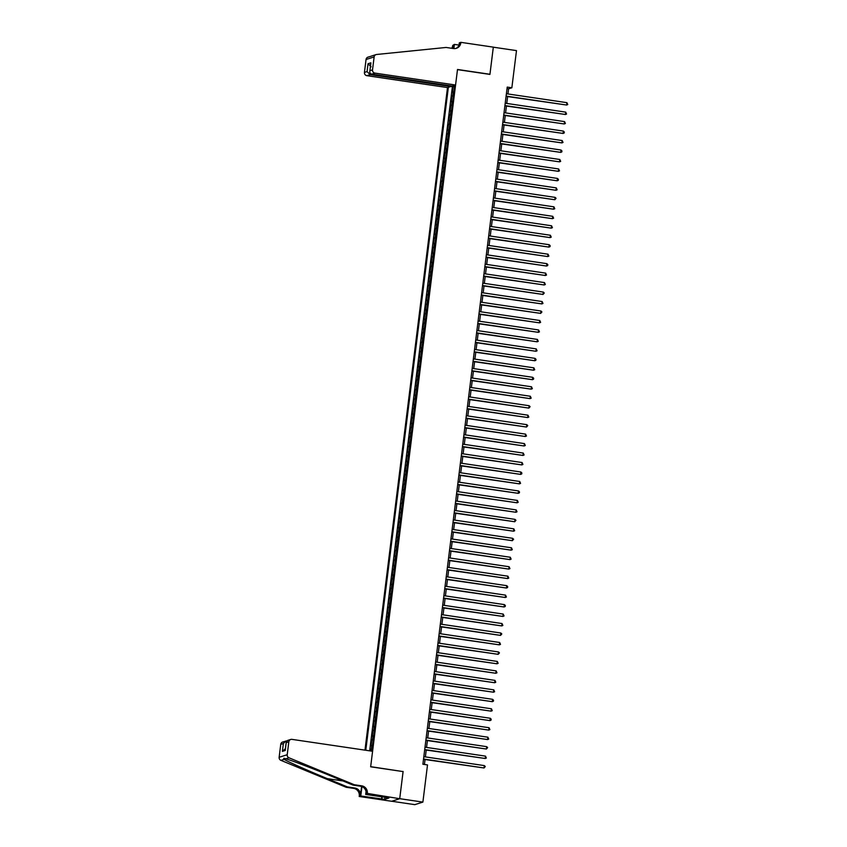 <?xml version="1.0" encoding="UTF-8"?>
<svg xmlns="http://www.w3.org/2000/svg" width="847" height="847" viewBox="0 0 847 847"><rect width="100%" height="100%" fill="white"/><g stroke="black" fill="none" stroke-linecap="round" stroke-linejoin="round"><path stroke-width="1.27" d="M450.848 85.833L450.763 86.542L447.502 87.569L364.972 750.146M391.738 801.241L414.808 804.65L422.886 802.098L427.513 764.926L422.886 764.238L507.226 87.093L511.853 87.781L516.49 50.608L493.314 47.188L489.926 74.409L457.486 69.623L370.668 766.662L402.791 771.543M453.907 91.825L452.414 92.143L453.124 86.458L454.553 86.669M453.441 95.616L451.938 95.933L453.367 96.145M451.938 95.933L451.239 101.608L452.732 101.291M451.546 110.766L450.053 111.084L450.763 105.399L452.192 105.61M450.371 120.232L448.878 120.549L449.588 114.874L451.006 115.086M449.185 129.707L447.692 130.025L448.402 124.34L449.831 124.551M448.01 139.173L446.517 139.49L447.227 133.815L448.656 134.027M446.835 148.649L445.342 148.966L446.041 143.281L447.47 143.492M445.649 158.114L444.156 158.431L444.866 152.756L446.295 152.968M444.474 167.59L442.981 167.907L443.69 162.222L445.109 162.433M443.288 177.055L441.795 177.372L442.505 171.697L443.934 171.909M442.113 186.531L440.62 186.848L441.329 181.163L442.759 181.374M440.938 195.996L439.434 196.313L440.144 190.639L441.573 190.85M439.752 205.472L438.259 205.789L438.968 200.104L440.398 200.316M438.577 214.937L437.084 215.254L437.783 209.58L439.212 209.791M437.391 224.413L435.898 224.73L436.607 219.045L438.037 219.257M436.216 233.888L434.723 234.196L435.432 228.521L436.851 228.732M435.03 243.354L433.537 243.671L434.246 237.986L435.676 238.198M433.855 252.83L432.362 253.137L433.071 247.462L434.5 247.673M432.679 262.295L431.187 262.612L431.885 256.927L433.315 257.139M431.494 271.771L430.001 272.078L430.71 266.403L432.139 266.614M430.318 281.236L428.826 281.553L429.535 275.868L430.954 276.08M429.133 290.712L427.64 291.029L428.349 285.344L429.778 285.555M427.957 300.177L426.465 300.494L427.174 294.809L428.603 295.021M426.782 309.653L425.279 309.97L425.988 304.285L427.417 304.497M425.596 319.118L424.103 319.435L424.813 313.75L426.242 313.962M424.421 328.594L422.928 328.911L423.627 323.226L425.056 323.438M423.235 338.059L421.742 338.377L422.452 332.691L423.881 332.903M422.06 347.535L420.567 347.852L421.277 342.167L422.695 342.379M420.874 357L419.381 357.318L420.091 351.632L421.52 351.844M419.699 366.476L418.206 366.793L418.916 361.108L420.345 361.32M418.524 375.941L417.031 376.259L417.73 370.573L419.159 370.785M417.338 385.417L415.845 385.734L416.555 380.049L417.984 380.261M416.163 394.882L414.67 395.2L415.379 389.514L416.798 389.726M414.977 404.358L413.484 404.675L414.194 398.99L415.623 399.202M413.802 413.823L412.309 414.141L413.018 408.455L414.448 408.667M412.627 423.299L411.123 423.616L411.833 417.931L413.262 418.143M411.441 432.764L409.948 433.082L410.657 427.396L412.087 427.608M410.266 442.24L408.773 442.558L409.472 436.872L410.901 437.084M409.08 451.705L407.587 452.023L408.296 446.337L409.726 446.549M407.905 461.181L406.412 461.499L407.121 455.813L408.54 456.025M406.719 470.646L405.226 470.964L405.935 465.278L407.365 465.49M405.544 480.122L404.051 480.44L404.76 474.754L406.189 474.966M404.368 489.587L402.876 489.905L403.574 484.219L405.004 484.431M403.183 499.063L401.69 499.381L402.399 493.695L403.828 493.907M402.007 508.528L400.515 508.846L401.224 503.16L402.643 503.372M400.822 518.004L399.329 518.322L400.038 512.636L401.467 512.848M399.646 527.469L398.154 527.787L398.863 522.101L400.292 522.313M398.471 536.945L396.968 537.263L397.677 531.577L399.106 531.789M397.285 546.41L395.793 546.728L396.502 541.042L397.931 541.254M396.11 555.886L394.617 556.204L395.316 550.518L396.745 550.73M394.924 565.351L393.432 565.669L394.141 559.983L395.57 560.195M393.749 574.827L392.256 575.145L392.966 569.459L394.384 569.671M392.563 584.292L391.07 584.61L391.78 578.924L393.209 579.136M391.388 593.768L389.895 594.086L390.605 588.4L392.034 588.612M390.213 603.233L388.72 603.551L389.419 597.866L390.848 598.077M389.027 612.709L387.534 613.027L388.244 607.341L389.673 607.553M387.852 622.174L386.359 622.492L387.068 616.817L388.487 617.018M386.666 631.65L385.173 631.968L385.883 626.282L387.312 626.494M385.491 641.115L383.998 641.433L384.707 635.758L386.137 635.959M384.316 650.591L382.812 650.909L383.522 645.223L384.951 645.435M383.13 660.057L381.637 660.374L382.346 654.699L383.776 654.9M381.955 669.532L380.462 669.85L381.161 664.164L382.59 664.376M380.769 678.998L379.276 679.315L379.985 673.64L381.415 673.841M379.594 688.473L378.101 688.791L378.81 683.106L380.229 683.317M378.408 697.939L376.915 698.256L377.624 692.581L379.054 692.782M377.233 707.414L375.74 707.732L376.449 702.047L377.878 702.258M376.057 716.88L374.565 717.197L375.263 711.522L376.693 711.724M374.872 726.355L373.379 726.673L374.088 720.988L375.517 721.199M373.696 735.821L372.204 736.138L372.913 730.463L374.332 730.665M372.511 745.296L371.018 745.614L371.727 739.929L373.156 740.14M371.78 751.151L454.723 85.282M448.349 87.305L365.777 750.262M453.124 86.458L452.393 86.69L369.673 750.844M372.045 749.087L370.552 749.404L370.361 750.94M371.727 739.929L373.22 739.611M372.913 730.463L374.406 730.146M374.088 720.988L375.581 720.67M375.263 711.522L376.756 711.205M376.449 702.047L377.942 701.729M377.624 692.581L379.117 692.264M378.81 683.106L380.303 682.788M379.985 673.64L381.478 673.323M381.161 664.164L382.664 663.847M382.346 654.699L383.839 654.382M383.522 645.223L385.014 644.906M384.707 635.758L386.2 635.441M385.883 626.282L387.375 625.965M387.068 616.817L388.561 616.5M388.244 607.341L389.736 607.024M389.419 597.866L390.912 597.558M390.605 588.4L392.097 588.083M391.78 578.924L393.273 578.617M392.966 569.459L394.458 569.142M394.141 559.983L395.634 559.676M395.316 550.518L396.82 550.201M396.502 541.042L397.995 540.725M397.677 531.577L399.17 531.26M398.863 522.101L400.356 521.784M400.038 512.636L401.531 512.319M401.224 503.16L402.717 502.843M402.399 493.695L403.892 493.378M403.574 484.219L405.067 483.902M404.76 474.754L406.253 474.436M405.935 465.278L407.428 464.961M407.121 455.813L408.614 455.495M408.296 446.337L409.789 446.02M409.472 436.872L410.975 436.554M410.657 427.396L412.15 427.079M411.833 417.931L413.325 417.613M413.018 408.455L414.511 408.138M414.194 398.99L415.686 398.672M415.379 389.514L416.872 389.197M416.555 380.049L418.047 379.731M417.73 370.573L419.223 370.255M418.916 361.108L420.408 360.79M420.091 351.632L421.584 351.314M421.277 342.167L422.769 341.849M422.452 332.691L423.945 332.373M423.627 323.226L425.13 322.908M424.813 313.75L426.306 313.432M425.988 304.285L427.481 303.967M427.174 294.809L428.667 294.491M428.349 285.344L429.842 285.026M429.535 275.868L431.028 275.55M430.71 266.403L432.203 266.085M431.885 256.927L433.378 256.609M433.071 247.462L434.564 247.144M434.246 237.986L435.739 237.668M435.432 228.521L436.925 228.203M436.607 219.045L438.1 218.727M437.783 209.58L439.286 209.262M438.968 200.104L440.461 199.786M440.144 190.639L441.636 190.321M441.329 181.163L442.822 180.845M442.505 171.697L443.997 171.38M443.69 162.222L445.183 161.904M444.866 152.756L446.358 152.439M446.041 143.281L447.534 142.963M447.227 133.815L448.719 133.498M448.402 124.34L449.895 124.022M449.588 114.874L451.08 114.557M450.763 105.399L452.256 105.081M454.68 85.293L454.606 85.907L453.05 85.812M403.108 771.448L399.72 798.679L422.886 802.098M507.946 93.964L508.581 88.808L511.853 87.781M424.432 764.47L425.046 759.515M425.374 756.9L426.221 750.05M426.549 747.435L427.407 740.574M427.724 737.959L428.582 731.109M428.91 728.494L429.768 721.633M430.085 719.018L430.943 712.168M431.271 709.553L432.118 702.692M432.446 700.077L433.304 693.227M433.632 690.612L434.479 683.751M434.807 681.136L435.665 674.286M435.983 671.671L436.84 664.81M437.168 662.195L438.015 655.345M438.344 652.73L439.201 645.869M439.529 643.254L440.376 636.404M440.705 633.789L441.562 626.928M441.88 624.313L442.737 617.463M443.066 614.848L443.923 607.987M444.241 605.372L445.099 598.522M445.427 595.907L446.274 589.046M446.602 586.431L447.46 579.581M447.788 576.966L448.635 570.105M448.963 567.49L449.821 560.64M450.138 558.025L450.996 551.164M451.324 548.549L452.171 541.699M452.499 539.084L453.357 532.223M453.685 529.608L454.532 522.758M454.86 520.143L455.718 513.282M456.035 510.667L456.893 503.817M457.221 501.202L458.079 494.341M458.396 491.726L459.254 484.876M459.582 482.25L460.429 475.4M460.757 472.785L461.615 465.935M461.943 463.309L462.79 456.459M463.118 453.844L463.976 446.994M464.294 444.368L465.151 437.518M465.479 434.903L466.326 428.053M466.655 425.427L467.512 418.577M467.84 415.962L468.687 409.112M469.016 406.486L469.873 399.636M470.191 397.021L471.048 390.171M471.377 387.545L472.234 380.695M472.552 378.08L473.409 371.23M473.738 368.604L474.585 361.754M474.913 359.139L475.77 352.288M476.099 349.663L476.946 342.813M477.274 340.198L478.132 333.337M478.449 330.722L479.307 323.872M479.635 321.257L480.482 314.396M480.81 311.781L481.668 304.931M481.996 302.315L482.843 295.455M483.171 292.84L484.029 285.99M484.346 283.374L485.204 276.514M485.532 273.899L486.39 267.049M486.707 264.433L487.565 257.573M487.893 254.958L488.74 248.107M489.068 245.492L489.926 238.632M490.254 236.017L491.101 229.166M491.429 226.551L492.287 219.691M492.605 217.076L493.462 210.225M493.79 207.61L494.637 200.75M494.966 198.134L495.823 191.284M496.151 188.669L496.998 181.809M497.327 179.193L498.184 172.343M498.502 169.728L499.359 162.868M499.688 160.252L500.545 153.402M500.863 150.787L501.72 143.926M502.049 141.311L502.896 134.461M503.224 131.846L504.081 124.985M504.41 122.37L505.257 115.52M505.585 112.905L506.442 106.044M506.76 103.429L507.618 96.579M507.035 88.586L508.581 88.808M452.393 86.69L450.773 86.447M370.552 749.404L371.981 749.606M506.072 96.346L566.611 105.028L506.104 96.103M566.908 102.667L567.744 104.552L566.611 105.028L566.908 102.667L506.4 93.731M455.57 85.018L374.946 73.117L371.685 74.144L452.309 86.045L455.57 85.018L457.507 69.486L489.947 74.271L493.325 47.136L460.884 42.35L459.307 42.848L458.989 45.389M372.691 55.658L376.047 54.6A2.88 2.795 72.4 0 1 376.587 54.483L446.094 47.453L453.505 48.544A6.712 6.522 72.4 0 0 460.821 42.869L460.884 42.35M447.502 87.569L366.878 75.669A2.88 2.795 -107.6 0 1 364.443 72.419L367.058 71.593L368.032 63.726L370.891 62.826L369.917 70.682L372.521 69.867L374.13 56.94L366.052 59.491A2.88 2.795 -107.6 0 1 367.969 57.151L371.187 56.198M364.443 72.419L366.052 59.491M373.4 55.5L371.314 56.093M451.705 48.279A6.712 6.522 72.4 0 0 452.753 45.42L454.394 44.404L453.876 48.586M459.032 45.092L454.394 44.404M450.763 86.542L370.139 74.631L366.878 75.669M452.531 48.395A6.712 6.522 72.4 0 0 453.95 45.05L453.505 48.544M376.047 54.6A2.88 2.795 72.4 0 0 374.13 56.94M372.521 69.867A2.88 2.795 72.4 0 0 374.946 73.117M455.76 48.48A6.712 6.522 72.4 0 0 459.625 43.25L460.821 42.869M367.058 71.593L370.139 74.631L370.287 73.382M368.032 63.726L371.113 66.775M370.891 62.826L370.721 64.16M371.685 74.144C370.075 73.7 369.483 72.556 369.917 70.682L370.742 63.493M354.258 784.735L353.072 785.116L333.051 776.847C313.983 768.938 291.664 760.415 285.799 758.806C283.798 758.033 283.237 758.213 284.105 759.346C287.747 761.654 308.181 770.77 327.365 778.647L347.386 786.905L354.798 788.006A6.712 6.522 -107.6 0 1 360.462 795.587L359.202 796.487L391.642 801.273L399.71 798.721L403.087 771.585L370.658 766.8L372.585 751.268L291.961 739.367A2.88 2.795 72.4 0 0 288.827 741.803L287.218 754.73A2.88 2.795 72.4 0 0 288.986 757.8L354.258 784.735L361.68 785.825A6.712 6.522 -107.6 0 1 367.333 793.417L399.71 798.721M347.386 786.905L346.19 787.287L353.601 788.377A6.712 6.522 -107.6 0 1 359.266 795.968M367.333 793.417L366.148 793.787A6.712 6.522 -107.6 0 0 360.483 786.207L353.072 785.116M288.827 741.803L286.222 742.628L285.238 750.484L282.379 751.384L283.364 743.528L280.749 744.354L279.139 757.282L287.218 754.73M284.296 758.34L284.105 759.346L280.918 760.352L346.19 787.287M367.27 793.935L365.692 794.433L386.126 797.451M384.93 797.271L384.676 799.356L388.879 798.022L386.105 797.609M384.676 799.356L360.78 795.989L359.202 796.487M365.692 794.433L366.052 791.543M361.595 786.471L360.462 795.587M361.955 786.598L360.78 795.989M280.918 760.352A2.88 2.795 -107.6 0 1 279.139 757.282M280.749 744.354A2.88 2.795 -107.6 0 1 282.665 742.025L286.837 740.86M381.542 799.049L381.817 796.815M382.145 796.868L381.891 798.943M286.222 742.628L287.535 740.479L290.733 739.463M285.238 750.484L285.375 749.404M282.379 751.384L285.386 748.706M283.364 743.528L285.863 741.009M504.886 105.822L565.425 114.504L504.918 105.568M565.722 112.132L566.558 114.027L565.425 114.504L565.722 112.132L505.214 103.207M503.711 115.287L564.25 123.969L503.743 115.044M564.547 121.608L565.383 123.493L564.25 123.969L564.547 121.608L504.039 112.672M502.536 124.763L563.075 133.445L502.567 124.509M563.361 131.073L564.314 132.016L564.197 132.968L563.075 133.445L563.361 131.073L502.853 122.148M501.35 134.228L561.889 142.91L501.382 133.985M562.186 140.549L563.022 142.434L561.889 142.91L562.186 140.549L501.678 131.613M500.175 143.704L560.714 152.386L500.206 143.45M561.01 150.014L561.963 150.957L561.836 151.909L560.714 152.386L561.01 150.014L500.503 141.089M498.989 153.169L559.528 161.851L499.021 152.926M559.825 159.49L560.661 161.375L559.528 161.851L559.825 159.49L499.317 150.554M497.814 162.645L558.353 171.327L497.845 162.391M558.649 168.955L559.486 170.85L558.353 171.327L558.649 168.955L498.142 160.03M496.638 172.11L557.178 180.792L496.67 171.867M557.464 178.431L558.417 179.373L558.3 180.316L557.178 180.792L557.464 178.431L496.956 169.495M495.453 181.586L555.992 190.268L495.484 181.332M556.288 187.896L557.125 189.792L555.992 190.268L556.288 187.896L495.781 178.971M494.277 191.051L554.817 199.733L494.309 190.808M555.113 197.372L556.066 198.314L554.817 199.733L555.113 197.372L494.606 188.436M493.092 200.527L553.631 209.209L493.123 200.273M553.927 206.837L554.764 208.733L553.631 209.209L553.927 206.837L493.42 197.912M491.916 209.992L552.456 218.674L491.948 209.749M552.752 216.313L553.589 218.198L552.456 218.674L552.752 216.313L492.245 207.377M490.731 219.468L551.27 228.15L490.762 219.214M551.566 225.778L552.403 227.674L551.27 228.15L551.566 225.778L491.059 216.853M489.555 228.934L550.095 237.615L489.587 228.69M550.391 235.254L551.228 237.139L550.095 237.615L550.391 235.254L489.884 226.318M488.38 238.409L548.92 247.091L488.412 238.155M549.205 244.719L550.158 245.662L550.042 246.615L548.92 247.091L549.205 244.719L488.698 235.794M487.194 247.875L547.734 256.567L487.226 247.631M548.03 254.195L548.867 256.08L547.734 256.567L548.03 254.195L487.523 245.259M486.019 257.35L546.559 266.032L486.051 257.096M546.855 263.661L547.808 264.603L547.681 265.556L546.559 266.032L546.855 263.661L486.347 254.735M484.833 266.816L545.373 275.508L484.865 266.572M545.669 273.136L546.506 275.021L545.373 275.508L545.669 273.136L485.162 264.2M483.658 276.291L544.197 284.973L483.69 276.037M544.494 282.602L545.33 284.497L544.197 284.973L544.494 282.602L483.986 273.676M482.483 285.757L543.022 294.449L482.515 285.513M543.308 292.077L544.261 293.02L543.022 294.449L543.308 292.077L482.801 283.142M481.297 295.232L541.836 303.914L481.329 294.978M542.133 301.543L542.969 303.438L541.836 303.914L542.133 301.543L481.625 292.617M480.122 304.698L540.661 313.39L480.154 304.454M540.958 311.018L541.911 311.961L540.661 313.39L540.958 311.018L480.45 302.083M478.936 314.173L539.475 322.855L478.968 313.919M539.772 320.484L540.608 322.379L539.475 322.855L539.772 320.484L479.264 311.558M477.761 323.639L538.3 332.331L477.793 323.395M538.597 329.959L539.433 331.844L538.3 332.331L538.597 329.959L478.089 321.024M476.575 333.115L537.114 341.796L476.607 332.86M537.411 339.425L538.247 341.32L537.114 341.796L537.411 339.425L476.903 330.499M475.4 342.58L535.939 351.272L475.432 342.336M536.236 348.9L537.072 350.785L535.939 351.272L536.236 348.9L475.728 339.965M474.225 352.056L534.764 360.737L474.256 351.801M535.05 358.366L536.003 359.308L535.886 360.261L534.764 360.737L535.05 358.366L474.542 349.44M473.039 361.521L533.578 370.213L473.071 361.277M533.875 367.842L534.711 369.726L533.578 370.213L533.875 367.842L473.367 358.906M471.864 370.997L532.403 379.678L471.895 370.742M532.699 377.307L533.652 378.249L533.525 379.202L532.403 379.678L532.699 377.307L472.192 368.381M470.678 380.462L531.217 389.154L470.71 380.218M531.514 386.783L532.35 388.667L531.217 389.154L531.514 386.783L471.006 377.847M469.503 389.938L530.042 398.619L469.534 389.684M530.338 396.248L531.175 398.143L530.042 398.619L530.338 396.248L469.831 387.323M468.327 399.403L528.867 408.095L468.359 399.159M529.153 405.724L530.106 406.666L528.867 408.095L529.153 405.724L468.645 396.788M467.142 408.879L527.681 417.56L467.173 408.635M527.977 415.189L528.814 417.084L527.681 417.56L527.977 415.189L467.47 406.264M465.966 418.344L526.506 427.036L465.998 418.1M526.802 424.665L527.755 425.607L526.506 427.036L526.802 424.665L466.295 415.729M464.781 427.82L525.32 436.501L464.812 427.576M525.616 434.13L526.453 436.025L525.32 436.501L525.616 434.13L465.109 425.205M463.605 437.285L524.145 445.977L463.637 437.041M524.441 443.606L525.278 445.49L524.145 445.977L524.441 443.606L463.934 434.67M462.42 446.761L522.959 455.442L462.451 446.517M523.255 453.071L524.092 454.966L522.959 455.442L523.255 453.071L462.748 444.146M461.244 456.237L521.784 464.918L461.276 455.982M522.08 462.547L522.917 464.431L521.784 464.918L522.08 462.547L461.573 453.611M460.069 465.702L520.609 474.384L460.101 465.458M520.894 472.023L521.847 472.954L521.731 473.907L520.609 474.384L520.894 472.023L460.387 463.087M458.883 475.178L519.423 483.859L458.915 474.923M519.719 481.488L520.556 483.372L519.423 483.859L519.719 481.488L459.212 472.552M457.708 484.643L518.248 493.325L457.74 484.399M518.544 490.964L519.497 491.895L519.37 492.848L518.248 493.325L518.544 490.964L458.036 482.028M456.522 494.119L517.062 502.8L456.554 493.865M517.358 500.429L518.195 502.313L517.062 502.8L517.358 500.429L456.851 491.493M455.347 503.584L515.887 512.266L455.379 503.34M516.183 509.905L517.019 511.789L515.887 512.266L516.183 509.905L455.675 500.969M454.172 513.06L514.711 521.741L454.204 512.806M514.997 519.37L515.95 520.312L514.711 521.741L514.997 519.37L454.49 510.434M452.986 522.525L513.526 531.207L453.018 522.281M513.822 528.846L514.658 530.73L513.526 531.207L513.822 528.846L453.314 519.91M451.811 532.001L512.35 540.682L451.843 531.747M512.647 538.311L513.6 539.253L512.35 540.682L512.647 538.311L452.139 529.375M450.625 541.466L511.165 550.148L450.657 541.222M511.461 547.787L512.297 549.671L511.165 550.148L511.461 547.787L450.953 538.851M449.45 550.942L509.989 559.623L449.482 550.688M510.286 557.252L511.122 559.136L509.989 559.623L510.286 557.252L449.778 548.316M448.264 560.407L508.803 569.089L448.296 560.163M509.1 566.728L509.936 568.612L508.803 569.089L509.1 566.728L448.592 557.792M447.089 569.883L507.628 578.565L447.121 569.629M507.925 576.193L508.761 578.078L507.628 578.565L507.925 576.193L447.417 567.257M445.914 579.348L506.453 588.03L445.946 579.104M506.739 585.669L507.692 586.6L507.575 587.553L506.453 588.03L506.739 585.669L446.231 576.733M444.728 588.824L505.267 597.506L444.76 588.57M505.564 595.134L506.4 597.019L505.267 597.506L505.564 595.134L445.056 586.198M443.553 598.289L504.092 606.971L443.584 598.046M504.389 604.61L505.341 605.541L505.214 606.494L504.092 606.971L504.389 604.61L443.881 595.674M442.367 607.765L502.906 616.447L442.399 607.511M503.203 614.075L504.039 615.96L502.906 616.447L503.203 614.075L442.695 605.139M441.192 617.23L501.731 625.912L441.223 616.987M502.027 623.551L502.864 625.435L501.731 625.912L502.027 623.551L441.52 614.615M440.017 626.706L500.556 635.388L440.048 626.452M500.842 633.016L501.795 633.958L500.556 635.388L500.842 633.016L440.334 624.091M438.831 636.171L499.37 644.853L438.862 635.928M499.666 642.492L500.503 644.376L499.37 644.853L499.666 642.492L439.159 633.556M437.655 645.647L498.195 654.329L437.687 645.393M498.491 651.957L499.444 652.899L498.195 654.329L498.491 651.957L437.984 643.032M436.47 655.112L497.009 663.794L436.501 654.869M497.305 661.433L498.142 663.317L497.009 663.794L497.305 661.433L436.798 652.497M435.294 664.588L495.834 673.27L435.326 664.334M496.13 670.898L496.967 672.783L495.834 673.27L496.13 670.898L435.623 661.973M434.119 674.053L494.648 682.735L434.14 673.81M494.944 680.374L495.781 682.259L494.648 682.735L494.944 680.374L434.437 671.438M432.933 683.529L493.473 692.211L432.965 683.275M493.769 689.839L494.606 691.724L493.473 692.211L493.769 689.839L433.262 680.914M431.758 692.994L492.298 701.676L431.79 692.751M492.583 699.315L493.536 700.247L493.42 701.2L492.298 701.676L492.583 699.315L432.076 690.379M430.572 702.47L491.112 711.152L430.604 702.216M491.408 708.78L492.245 710.665L491.112 711.152L491.408 708.78L430.901 699.855M429.397 711.935L489.937 720.617L429.429 711.692M490.233 718.256L491.186 719.188L491.059 720.141L489.937 720.617L490.233 718.256L429.725 709.32M428.211 721.411L488.751 730.093L428.243 721.157M489.047 727.721L489.884 729.606L488.751 730.093L489.047 727.721L428.54 718.796M427.036 730.876L487.576 739.558L427.068 730.633M487.872 737.197L488.708 739.082L487.576 739.558L487.872 737.197L427.364 728.261M425.861 740.352L486.4 749.034L425.893 740.098M486.686 746.662L487.639 747.605L486.4 749.034L486.686 746.662L426.179 737.737M424.675 749.817L485.215 758.499L424.707 749.574M485.511 756.138L486.347 758.023L485.215 758.499L485.511 756.138L425.003 747.202M423.5 759.293L484.039 767.975L423.532 759.039M484.336 765.603L485.289 766.546L484.039 767.975L484.336 765.603L423.828 756.678M452.743 95.679L453.209 91.889M371.346 749.15L371.822 745.36M372.521 739.675L372.998 735.884M373.707 730.209L374.173 726.419M374.882 720.733L375.359 716.943M376.068 711.268L376.534 707.478M377.243 701.792L377.72 698.002M378.418 692.327L378.895 688.537M379.604 682.851L380.07 679.061M380.779 673.386L381.256 669.596M381.965 663.91L382.431 660.12M383.14 654.445L383.617 650.655M384.326 644.969L384.792 641.179M385.501 635.504L385.978 631.714M386.677 626.028L387.153 622.238M387.862 616.563L388.328 612.773M389.038 607.087L389.514 603.297M390.223 597.622L390.689 593.832M391.399 588.146L391.875 584.356M392.574 578.681L393.05 574.891M393.76 569.205L394.226 565.415M394.935 559.74L395.411 555.95M396.121 550.264L396.587 546.474M397.296 540.799L397.772 537.009M398.482 531.323L398.948 527.533M399.657 521.858L400.133 518.068M400.832 512.382L401.309 508.592M402.018 502.917L402.484 499.127M403.193 493.441L403.67 489.651M404.379 483.976L404.845 480.185M405.554 474.5L406.031 470.71M406.729 465.035L407.206 461.244M407.915 455.559L408.381 451.769M409.09 446.094L409.567 442.303M410.276 436.618L410.742 432.828M411.451 427.153L411.928 423.362M412.637 417.677L413.103 413.887M413.812 408.212L414.289 404.421M414.988 398.736L415.464 394.946M416.173 389.271L416.639 385.48M417.349 379.795L417.825 376.004M418.534 370.33L419 366.539M419.71 360.854L420.186 357.063M420.885 351.389L421.361 347.598M422.071 341.913L422.537 338.122M423.246 332.448L423.722 328.657M424.432 322.972L424.898 319.181M425.607 313.506L426.083 309.716M426.793 304.031L427.259 300.24M427.968 294.565L428.444 290.775M429.143 285.09L429.62 281.299M430.329 275.614L430.795 271.834M431.504 266.149L431.981 262.358M432.69 256.673L433.156 252.893M433.865 247.208L434.342 243.417M435.04 237.732L435.517 233.952M436.226 228.267L436.692 224.476M437.401 218.791L437.878 215.011M438.587 209.325L439.053 205.535M439.762 199.85L440.239 196.07M440.948 190.384L441.414 186.594M442.123 180.909L442.6 177.129M443.299 171.443L443.775 167.653M444.484 161.968L444.95 158.188M445.66 152.502L446.136 148.712M446.845 143.027L447.311 139.247M448.021 133.561L448.497 129.771M449.196 124.086L449.672 120.306M450.382 114.62L450.848 110.83M451.557 105.144L452.033 101.365M453.95 45.05L452.753 45.42M354.798 788.006L353.601 788.377M360.483 786.207L361.68 785.825M288.986 757.8L285.799 758.806M327.365 778.647L343.003 780.955M285.238 749.923L286.222 742.067"/></g></svg>
